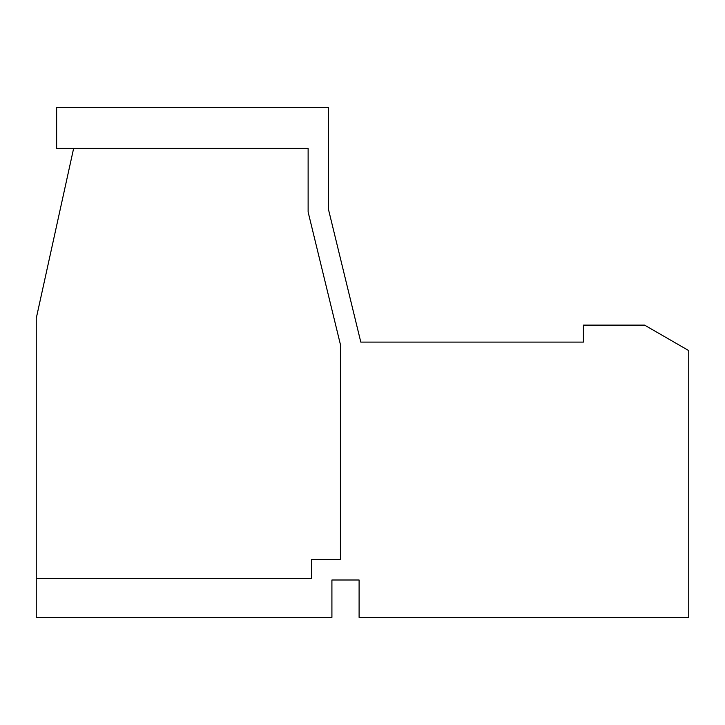 <?xml version="1.0" encoding="UTF-8"?>
<svg xmlns="http://www.w3.org/2000/svg" width="725" height="725" viewBox="0 0 725 725"><rect width="100%" height="100%" fill="white"/><g stroke="black" fill="none" stroke-linecap="round" stroke-linejoin="round"><path stroke-width="1.09" d="M688.75 350.61L688.75 617.383L359.102 617.383L359.102 580L331.914 580L331.914 617.383L36.25 617.383L36.25 318.32L73.633 148.398M36.25 578.296L311.523 578.296L311.523 559.609L340.415 559.609L340.415 344.556L308.125 212.017L308.125 148.398L56.641 148.398L56.641 107.617L328.516 107.617L328.516 209.57L360.805 342.109L583.398 342.109L583.398 325.117L644.57 325.117L688.75 350.601"/></g></svg>
